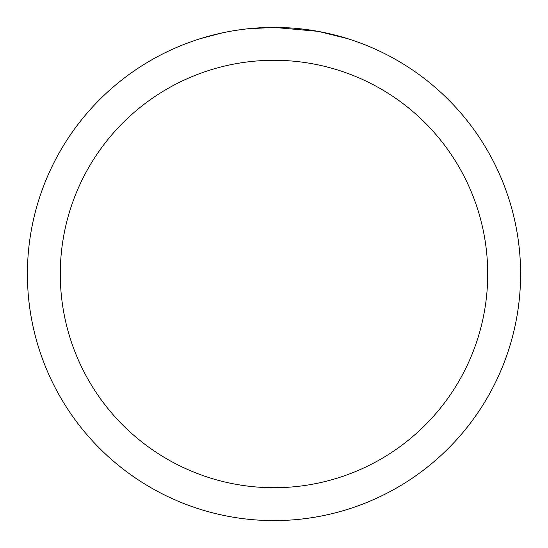 <?xml version="1.0" encoding="UTF-8"?>
<svg xmlns="http://www.w3.org/2000/svg" width="548" height="548" viewBox="0 0 548 548"><rect width="100%" height="100%" fill="white"/><g stroke="black" fill="none" stroke-linecap="round" stroke-linejoin="round"><path stroke-width="0.82" d="M278.918 27.448L282.35 27.544M304.366 29.277L305.407 29.407M317.806 31.325L274 27.4A246.6 246.6 0 0 1 520.6 274A246.6 246.6 0 0 1 274 520.6A246.6 246.6 0 0 1 27.4 274A246.6 246.6 0 0 1 274 27.4L247.347 28.845M318.97 31.537L347.261 38.538M274 60.28A213.72 213.72 0 0 1 487.72 274A213.72 213.72 0 0 1 274 487.72A213.72 213.72 0 0 1 60.28 274A213.72 213.72 0 0 1 274 60.28M246.189 28.976L243.182 29.332M200.746 38.538L222.235 32.894M236.298 30.298L243.182 29.339M255.923 28.064L257.286 27.969M237.133 30.174L241.668 29.53"/></g></svg>
